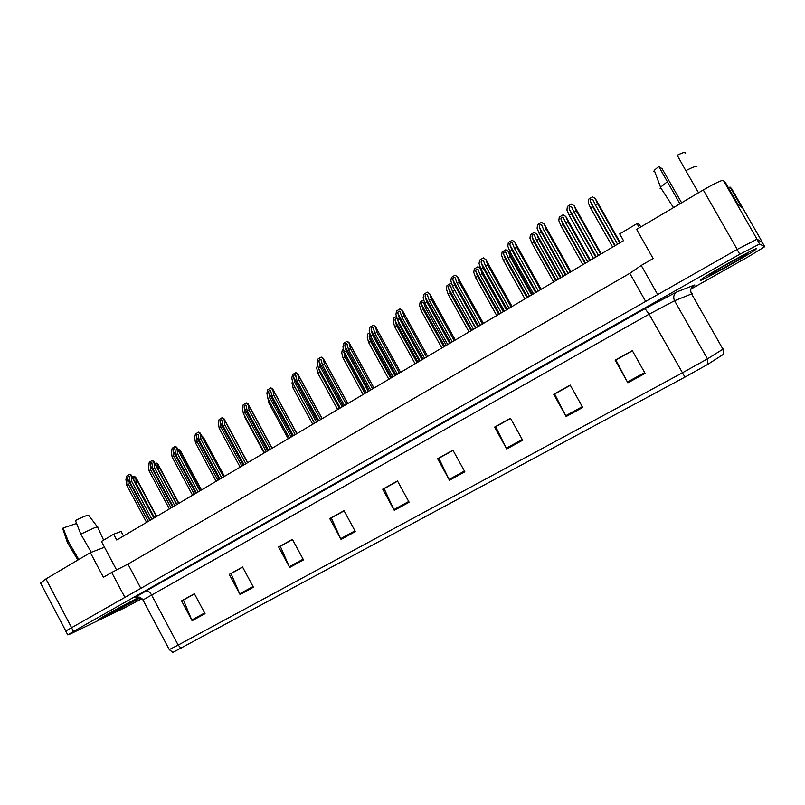<?xml version="1.0" encoding="UTF-8"?>
<svg xmlns="http://www.w3.org/2000/svg" width="805" height="805" viewBox="0 0 805 805"><rect width="100%" height="100%" fill="white"/><g stroke="black" fill="none" stroke-linecap="round" stroke-linejoin="round"><path stroke-width="1.21" d="M731.705 188.742L730.034 187.042L741.908 207.781L737.783 204.138L725.275 182.272L723.383 180.38C721.381 180.179 714.679 183.369 703.278 189.97L636.644 229.405L653.137 258.536L641.233 265.439L657.695 294.56M730.034 187.042L728.515 187.937M639.351 227.795L636.986 223.629L619.689 233.893L623.523 240.675L116.715 540.024L113.626 534.208L121.072 531.461L123.497 536.009M116.574 569.96L104.509 547.229L90.371 552.643L45.935 578.936L40.622 583.112M65.738 631.029L737.068 249.48L756.901 239.286L762.275 242.396L764.73 246.692L759.608 244.006L739.785 254.249L73.486 631.432L67.761 634.883L70.659 633.807L124.564 607.845L141.992 598.638M124.815 597.219L111.694 572.466L103.402 577.276L90.371 552.643M111.694 572.466L127.965 564.094L140.744 588.173M127.965 564.094L629.792 273.328L645.64 301.402M629.792 273.328L641.233 265.439M731.675 188.682L762.375 242.325L757.042 239.216L755.281 239.82M104.509 547.229L101.45 541.443L113.626 534.208M636.986 223.629L639.25 224.263L640.78 226.95M756.338 248.775C756.418 247.226 707.676 274.324 701.175 279.436L700.259 280.462C701.829 281.036 748.076 255.296 755.291 249.812L756.338 248.775C756.418 247.226 707.676 274.324 701.175 279.436L700.259 280.462C701.829 281.036 748.076 255.296 755.291 249.812L756.338 248.775M139.527 597.189C128.911 602.231 100.655 617.656 98.391 619.659L102.466 618.16L140.623 597.622L102.466 618.16L98.391 619.659C100.655 617.656 128.911 602.231 139.527 597.189M724.027 353.928L707.917 364.263L684.934 377.092L172.834 652.432M690.911 289.106L748.67 256.543L764.73 246.692M289.669 567.455L278.631 546.977L292.396 539.34L303.505 559.898L289.669 567.455L289.317 566.73L303.113 559.183M240.061 594.543L229.264 574.388L242.557 567.002L253.414 587.248L240.061 594.543L239.709 593.818L253.042 586.543M192.113 620.715L181.548 600.872L194.397 593.738L205.023 613.662L192.113 620.715L191.781 620.011L204.661 612.967M449.452 480.223L437.628 458.719L452.953 450.206L464.847 471.811L449.452 480.223L449.059 479.468L464.435 471.066M506.697 448.969L494.592 427.103L510.501 418.268L522.676 440.244L506.697 448.969L506.295 448.204L522.254 439.48M566.126 416.527L553.719 394.269L570.242 385.102L582.729 407.461L566.126 416.527L565.704 415.742L582.297 406.686M627.87 382.818L615.151 360.177L632.317 350.638L645.127 373.399L627.87 382.818L627.437 382.023L644.674 372.604M341.038 539.41L329.758 518.601L344.017 510.682L355.367 531.582L341.038 539.41L340.676 538.666L354.975 530.857M394.269 510.35L382.717 489.199L397.499 480.998L409.121 502.24L394.269 510.35L393.887 509.605L408.719 501.505M280.553 546.132L292.436 539.41M231.307 573.462L242.597 567.072M183.721 599.876L194.438 593.808M439.067 458.146L452.994 450.287M495.85 426.63L510.541 418.338M554.776 393.917L570.282 385.182M615.996 359.946L632.368 350.718M331.529 517.836L344.057 510.752M384.337 488.524L397.539 481.068M382.717 489.199L384.277 488.424M397.59 481.169L384.126 488.645L393.887 509.605M329.758 518.601L331.479 517.736M344.107 510.853L331.298 517.967L340.676 538.666M615.151 360.177L615.936 359.845M632.428 350.819L615.885 360.006L627.437 382.023M553.719 394.269L554.726 393.816M570.342 385.283L554.645 393.997L565.704 415.742M494.592 427.103L495.789 426.529M510.591 418.439L495.689 426.72L506.295 448.204M437.628 458.719L439.017 458.045M453.054 450.387L438.886 458.246L449.059 479.468M181.548 600.872L183.671 599.785M194.478 593.899L183.429 600.037L191.781 620.011M229.264 574.388L231.256 573.361M242.647 567.173L231.035 573.613L239.709 593.818M278.631 546.977L280.502 546.032M292.487 539.501L280.301 546.273L289.317 566.73M595.197 198.443L592.5 196.843L595.298 198.473L597.501 203.544L619.739 242.909M597.501 203.544L595.338 204.852L617.566 244.197M595.338 204.852L592.782 199.469C590.83 198.815 590.075 199.58 590.528 201.743L592.651 206.493L590.498 207.801L588.224 202.689L588.636 199.207L592.5 196.843M590.498 207.801L612.675 247.085M592.651 206.493L614.849 245.807M574.025 205.688L571.319 204.037L574.136 205.718L576.31 210.93L600.681 254.169M576.31 210.93L574.116 212.268L598.467 255.477M574.116 212.268L571.55 206.704C569.598 206.07 568.833 206.865 569.276 209.059L571.379 213.929L569.185 215.257L566.941 210.014L567.394 206.442L571.319 204.037M569.185 215.257L593.496 258.415M571.379 213.929L595.7 257.107M565.673 216.424L563.067 214.804L565.784 216.444L567.847 221.546L589.823 260.579M567.847 221.546L565.734 222.834L587.69 261.846M565.734 222.834L563.279 217.4C561.387 216.776 560.652 217.541 561.075 219.674L563.087 224.434L560.974 225.722L558.821 220.59L559.264 217.119L563.067 214.804M560.974 225.722L582.88 264.684M563.087 224.434L585.014 263.426M536.683 234.074L534.158 232.434L536.804 234.094L538.736 239.216L560.461 277.926M538.736 239.216L536.663 240.474L558.358 279.164M536.663 240.474L534.309 235C532.487 234.406 531.773 235.171 532.165 237.284L534.057 242.053L531.984 243.311L529.952 238.169L530.435 234.708L534.158 232.434M531.984 243.311L553.639 281.951M534.057 242.053L555.732 280.714M508.217 251.412L505.782 249.751L508.358 251.422L510.159 256.564L531.622 294.962M510.159 256.564L508.116 257.801L529.559 296.18M508.116 257.801L505.872 252.277C504.101 251.724 503.407 252.488 503.779 254.571L505.57 259.351L503.528 260.589L501.606 255.437L502.119 251.985L505.782 249.751M503.528 260.589L524.93 298.907M505.57 259.351L526.983 297.699M480.263 268.437L477.908 266.747L480.414 268.437L482.094 273.599L503.306 311.686M482.094 273.599L480.082 274.817L501.284 312.873M480.082 274.817L477.939 269.252C476.228 268.729 475.554 269.494 475.896 271.547L477.576 276.336L475.584 277.554L473.773 272.392L474.306 268.95L477.908 266.747M475.584 277.554L496.735 315.56M477.576 276.336L498.758 314.373M679.883 203.816L658.752 166.454L654.264 170.358L653.932 171.556M667.244 181.809L660.563 187.203L660.14 188.491L661.187 188.491M747.221 253.927C747.11 253.001 715.454 270.561 710.06 274.545L709.125 275.451C710.05 275.954 742.864 257.65 746.768 254.44L747.221 253.927M696.889 166.675L696.798 166.494C695.862 166.001 692.199 167.39 685.81 170.66L698.529 192.787M685.095 153.483C686.202 151.602 683.576 152.195 677.206 155.254L685.81 170.66M681.624 202.78L662.102 168.728L658.752 166.454M78.779 559.505L68.395 541.554L63.102 528L62.87 528.996M68.395 541.554L67.65 543.053M133.922 600.399L105.817 615.704L133.922 600.399M97.828 527.396C98.27 526.712 97.314 526.762 94.99 527.567L80.782 534.107L91.297 552.29M97.465 526.923L88.892 515.623C88.862 514.476 84.374 516.106 75.439 520.513L80.782 534.107M77.27 525.202L76.173 523.602L63.102 528M544.049 223.991L541.443 222.321L544.18 224.021L546.203 229.254L570.282 272.13M546.203 229.254L544.049 230.562L568.109 273.408M544.049 230.562L541.604 224.947C539.712 224.354 538.968 225.148 539.39 227.312L541.363 232.202L539.219 233.5L537.096 228.238L537.579 224.686L541.443 222.321M539.219 233.5L563.228 276.286M541.363 232.202L565.392 275.008M514.637 241.963L512.111 240.262L514.777 241.973L516.669 247.236L540.447 289.74M516.669 247.236L514.556 248.524L538.324 291.007M514.556 248.524L512.211 242.858C510.38 242.295 509.666 243.09 510.058 245.223L511.92 250.124L509.817 251.402L507.814 246.129L508.327 242.577L512.111 240.262M509.817 251.402L533.534 293.825M511.92 250.124L535.657 292.577M485.767 259.592L483.332 257.872L485.918 259.602L487.679 264.885L511.175 307.037M487.679 264.885L485.606 266.143L509.082 308.265M485.606 266.143L483.372 260.438C481.601 259.914 480.897 260.699 481.259 262.802L483.02 267.713L480.947 268.971L479.066 263.688L479.619 260.146L483.332 257.872M480.947 268.971L504.383 311.042M483.02 267.713L506.476 309.814M453.97 288.663L475.493 328.108M454.523 290.333L452.551 291.531L473.511 329.285M452.078 284.618L450.528 283.451L451.927 284.165M452.551 291.531L450.508 285.926C448.858 285.423 448.184 286.188 448.516 288.22L450.096 293.02L448.133 294.217L446.433 289.045L446.996 285.614L450.528 283.451M448.133 294.217L469.043 331.922M450.096 293.02L471.026 330.744M426.962 307.067L425.513 307.943L446.232 345.395M425.513 307.943L423.561 302.308C421.961 301.835 421.307 302.6 421.609 304.602L423.098 309.412L421.166 310.579L419.566 305.407L420.16 301.976L423.762 299.852M421.166 310.579L441.844 347.981M423.098 309.412L443.786 346.834M399.612 323.66L398.938 324.073L419.425 361.224M397.066 318.377C395.517 317.975 394.883 318.74 395.175 320.702L396.563 325.512L394.671 326.669L393.172 321.477L393.796 318.066L396.493 316.415M394.671 326.669L415.118 363.769M396.563 325.512L417.03 362.642M398.938 324.073L397.932 320.621M457.431 276.91L455.077 275.159L457.592 276.9L459.222 282.203L482.447 324.002M459.222 282.203L457.18 283.441L480.394 325.22M457.18 283.441L455.056 277.705C453.346 277.202 452.662 277.987 452.994 280.07L454.644 284.99L452.611 286.228L450.85 280.925L451.424 277.393L455.077 275.159M452.611 286.228L475.775 327.947M454.644 284.99L477.828 326.729M429.598 293.906L427.334 292.135L429.769 293.895L431.279 299.208L454.231 340.666M431.279 299.208L429.276 300.426L452.219 341.863M429.276 300.426L427.254 294.65C425.603 294.177 424.929 294.962 425.241 297.015L426.791 301.945L424.799 303.163L423.138 297.85L423.752 294.328L427.334 292.135M424.799 303.163L447.691 344.53M426.791 301.945L449.703 343.343M402.269 310.599L400.085 308.808L402.218 310.096L403.848 315.912L426.529 357.028M403.848 315.912L401.886 317.11L424.547 358.195M401.886 317.11L399.954 311.283C398.354 310.851 397.7 311.636 397.992 313.658L399.431 318.599L397.479 319.786L395.929 314.473L396.563 310.961L400.085 308.808M397.479 319.786L420.109 360.821M399.431 318.599L422.082 359.654M370.038 333.874L369.193 336.51L370.501 341.34L368.63 342.467L367.241 337.275L367.885 333.874L369.737 332.747M368.63 342.467L388.855 379.286M370.501 341.34L390.737 378.169M343.795 350.195L344.882 356.887L343.041 358.004L341.743 352.801L342.407 349.41L343.443 348.786M343.041 358.004L363.045 394.531M344.882 356.887L364.896 393.434M318.931 368.911L319.696 372.172L317.895 373.268L316.687 368.066L317.603 364.544M317.895 373.268L337.677 409.514M319.696 372.172L339.489 408.437M294.882 386.974L293.161 388.282L292.044 383.069L292.457 381.127M293.161 388.282L312.732 424.245M294.932 387.205L314.524 423.189M269.967 402.359L268.85 403.033L267.995 398.737M268.85 403.033L288.21 438.725M375.432 326.991L373.319 325.19L375.392 326.438L376.901 332.314L399.33 373.097M376.901 332.314L374.969 333.491L397.388 374.245M374.969 333.491L373.148 327.635C371.598 327.222 370.954 328.007 371.216 330.01L372.564 334.95L370.642 336.118L369.203 330.795L369.867 327.303L373.319 325.19M370.642 336.118L393.011 376.821M372.564 334.95L394.953 375.683M349.068 343.091L347.025 341.27L349.038 342.477L350.437 348.424L372.604 388.875M350.437 348.424L348.535 349.581L370.692 390.002M348.535 349.581L346.814 343.695C345.305 343.302 344.681 344.097 344.922 346.059L346.18 351.02L344.288 352.167L342.95 346.834L343.634 343.353L347.025 341.27M344.288 352.167L366.406 392.538M346.18 351.02L368.308 391.411M323.157 358.919L321.195 357.078L323.147 358.245L324.435 364.252L346.361 404.382M324.435 364.252L322.574 365.39L344.48 405.489M322.574 365.39L320.933 359.473C319.474 359.111 318.861 359.895 319.082 361.837L320.249 366.798L318.398 367.925L317.15 362.592L317.864 359.121L321.195 357.078M318.398 367.925L340.263 407.984M320.249 366.798L342.135 406.877M297.709 374.466L295.807 372.604L297.709 373.731L298.886 379.809L320.561 419.616M298.886 379.809L297.055 380.916L318.72 420.703M297.055 380.916L295.505 374.979C294.097 374.637 293.493 375.432 293.694 377.344L294.771 382.305L292.95 383.411L291.802 378.078L292.537 374.617L295.807 372.604M292.95 383.411L314.574 423.148M294.771 382.305L316.415 422.062M272.694 389.741L270.862 387.869L272.704 388.956L273.77 395.094L295.224 434.589M273.77 395.094L271.979 396.181L293.402 435.656M271.979 396.181L270.52 390.214C269.152 389.902 268.558 390.687 268.739 392.588L269.735 397.549L267.944 398.636L266.888 393.293L267.642 389.841L270.862 387.869M267.944 398.636L289.337 438.061M269.735 397.549L291.138 436.994M245.364 417.292L244.66 415.984M244.941 417.554L264.1 452.963M225.933 422.263L226.396 423.128M203.021 438.302L203.132 437.306L224.233 476.52M201.492 435.455L203.132 437.306M202.88 437.377L201.924 436.25M180.521 454.131L180.37 451.172L201.25 490.084M180.109 451.243L178.569 449.361L180.189 450.267L180.37 451.172M158.303 469.546L157.971 464.807L178.65 503.437M157.71 464.888L156.23 462.996L157.8 463.861L157.971 464.807M156.23 462.996L155.154 463.65M135.663 478.311L134.234 476.409L135.773 477.234L136.256 483.523L154.49 517.706M134.234 480.555L133.046 478.331M134.234 476.409L132.563 477.425M248.101 404.764L246.34 402.882L248.131 403.919L249.097 410.107L270.309 449.301M249.097 410.107L247.326 411.184L268.528 450.357M247.326 411.184L245.968 405.197C244.64 404.905 244.056 405.69 244.217 407.561L245.123 412.532L243.362 413.599L242.396 408.256L243.17 404.814L246.34 402.882M243.362 413.599L264.523 452.712M245.123 412.532L266.304 451.665M223.931 419.526L222.23 417.634L223.971 418.63L224.837 424.879L245.817 463.761M224.837 424.879L223.106 425.936L244.066 464.797M223.106 425.936L221.818 419.918C220.53 419.657 219.956 420.441 220.107 422.283L220.932 427.254L219.202 428.31L218.316 422.957L219.111 419.536L222.23 417.634M219.202 428.31L240.132 467.121M220.932 427.254L241.882 466.095M200.163 434.046L198.523 432.134L200.224 433.1L200.988 439.399L221.747 477.979M200.988 439.399L199.278 440.436L220.027 479.005M199.278 440.436L198.08 434.398C196.833 434.157 196.269 434.942 196.39 436.763L197.144 441.734L195.444 442.77L194.639 437.417L195.464 434.006L198.523 432.134M195.444 442.77L216.153 481.289M197.144 441.734L217.873 480.273M176.788 448.325L175.208 446.403L176.869 447.318L177.533 453.678L198.07 491.966M177.533 453.678L175.852 454.694L196.38 492.962M175.852 454.694L174.745 448.637C173.528 448.415 172.974 449.2 173.075 451.001L173.759 455.972L172.089 456.988L171.354 451.635L172.2 448.244L175.208 446.403M172.089 456.988L192.576 495.216M173.759 455.972L194.267 494.21M153.805 462.362L152.286 460.43L153.896 461.305L154.469 467.715L174.796 505.711M154.469 467.715L152.819 468.721L173.125 506.697M152.819 468.721L151.783 462.644C150.605 462.442 150.062 463.227 150.153 465.008L150.756 469.969L149.106 470.975L148.462 465.622L149.317 462.241L152.286 460.43M149.106 470.975L169.392 508.911M150.756 469.969L171.052 507.925M131.195 476.178L129.726 474.226L131.296 475.061L131.779 481.521L151.893 519.235M131.779 481.521L130.158 482.517L150.263 520.201M130.158 482.517L129.203 476.419C128.055 476.238 127.522 477.023 127.593 478.784L128.136 483.745L126.516 484.731L125.942 479.388L126.818 476.007L129.726 474.226M126.516 484.731L146.58 522.375M128.136 483.745L148.211 521.419M45.935 578.936L71.504 627.498M703.278 189.97L737.199 249.399M723.383 180.38L757.042 239.216M181.085 648.277L178.167 645.067L682.238 372.906L707.464 358.859L723.604 348.766M692.33 293.634L674.56 300.738L649.102 314.202L142.938 599.956M723.403 354.411L722.991 349.259L691.515 293.765C689.986 290.313 690.76 287.476 693.86 285.262C695.802 284.537 695.027 285.302 691.555 287.556M137.142 597.109L137.142 597.109C132.594 599.031 135.542 597.008 145.967 591.051L645.036 308.657L649.102 314.202L684.934 377.092M169.281 649.595L178.167 645.067L151.37 594.643C149.629 591.745 147.828 590.548 145.967 591.051M645.036 308.657L676.975 291.853C673.755 294.157 672.95 297.115 674.56 300.738L707.464 358.859L707.917 364.263M676.975 291.853L693.86 285.262M759.608 244.006L756.901 239.286M739.785 254.249L737.068 249.48M73.486 631.432L71.434 627.538M595.298 198.473L620.242 242.617M590.528 201.743L615.262 245.555M574.136 205.718L601.265 253.827M569.276 209.059L596.193 256.825M565.784 216.444L590.427 260.226M561.075 219.674L585.517 263.124M536.804 234.094L561.165 277.514M532.165 237.284L556.325 280.371M508.358 251.422L532.427 294.489M503.779 254.571L527.657 297.307M480.414 268.437L504.202 311.153M475.896 271.547L499.492 313.93M544.18 224.021L570.966 271.718M539.39 227.312L565.975 274.666M514.777 241.973L541.252 289.277M510.058 245.223L536.321 292.185M485.918 259.602L512.071 306.504M481.259 262.802L507.21 309.372M448.516 288.22L471.841 330.271M421.609 304.602L444.672 346.311M395.175 320.702L417.986 362.079M457.592 276.9L483.433 323.419M452.994 280.07L478.643 326.246M429.769 293.895L455.318 340.022M425.241 297.015L450.599 342.819M402.46 310.579L427.707 356.333L402.48 310.579M397.992 313.658L423.048 359.09M369.193 336.51L391.753 377.565M343.665 352.057L365.973 392.8M375.623 326.961L400.588 372.353M371.216 330.01L395.99 375.07M349.269 343.061L373.953 388.08M344.922 346.059L369.415 390.767M323.379 358.879L347.78 403.536M319.082 361.837L343.302 406.183M297.93 374.426L322.07 418.731M293.694 377.344L317.653 421.337M272.925 389.69L296.793 433.654M268.739 392.588L292.436 436.23M135.934 478.23L156.401 516.579M248.343 404.714L271.959 448.325M244.217 407.561L267.652 450.87M224.172 419.465L247.538 462.744M220.107 422.283L243.291 465.26M200.415 433.986L223.528 476.932M196.39 436.763L219.332 479.408M177.05 448.254L199.922 490.869M173.075 451.001L195.776 493.324M154.067 462.291L176.708 504.584M150.153 465.008L172.612 507.009M131.467 476.097L153.866 518.078M127.593 478.784L149.821 520.463M40.401 582.709L65.789 630.959M173.025 652.473L169.342 649.705L142.817 599.735C138.963 596.897 136.699 596.133 136.025 597.431L137.142 597.079M67.761 634.883L65.728 631.009M592.782 199.469L593.446 200.646M571.55 206.704L572.204 207.861M563.279 217.4L563.872 218.447M534.309 235L534.862 235.966M505.872 252.277L506.385 253.193M477.939 269.252L478.432 270.128M654.264 170.358L660.563 187.203M746.134 254.269L746.768 254.44M673.503 207.589L660.442 187.344M62.689 528.452L67.389 542.49M103.624 540.145L97.787 527.456M77.894 560.028L67.348 542.55M541.604 224.947L542.198 226.004M512.211 242.858L512.765 243.845M483.372 260.438L483.886 261.373M450.508 285.926L450.971 286.761M423.561 302.308L424.014 303.113M455.056 277.705L455.55 278.59M427.254 294.65L427.727 295.495M399.954 311.283L400.417 312.109M375.673 326.951L400.628 372.323M373.148 327.635L373.58 328.43M349.34 343.041L374.013 388.05M346.814 343.695L347.227 344.46M323.469 358.839L347.871 403.486M320.933 359.473L321.336 360.207M298.041 374.355L322.181 418.66M295.505 374.979L295.898 375.683M273.056 389.61L296.934 433.573M270.52 390.214L270.893 390.898M203.303 437.125L224.434 476.389M180.551 450.951L201.481 489.953M158.172 464.555L178.901 503.286M136.146 477.939L156.683 516.408M133.731 478.552L134.002 479.056M248.493 404.593L272.12 448.234M245.968 405.197L246.32 405.841M224.343 419.325L247.729 462.634M221.818 419.918L222.16 420.542M200.596 433.794L223.74 476.802M198.08 434.398L198.402 435.002M177.251 448.033L200.163 490.728M174.745 448.637L175.047 449.21M154.278 462.03L176.969 504.433M151.783 462.644L152.075 463.187M131.688 475.795L154.157 517.907M129.203 476.419L129.484 476.942"/></g></svg>

